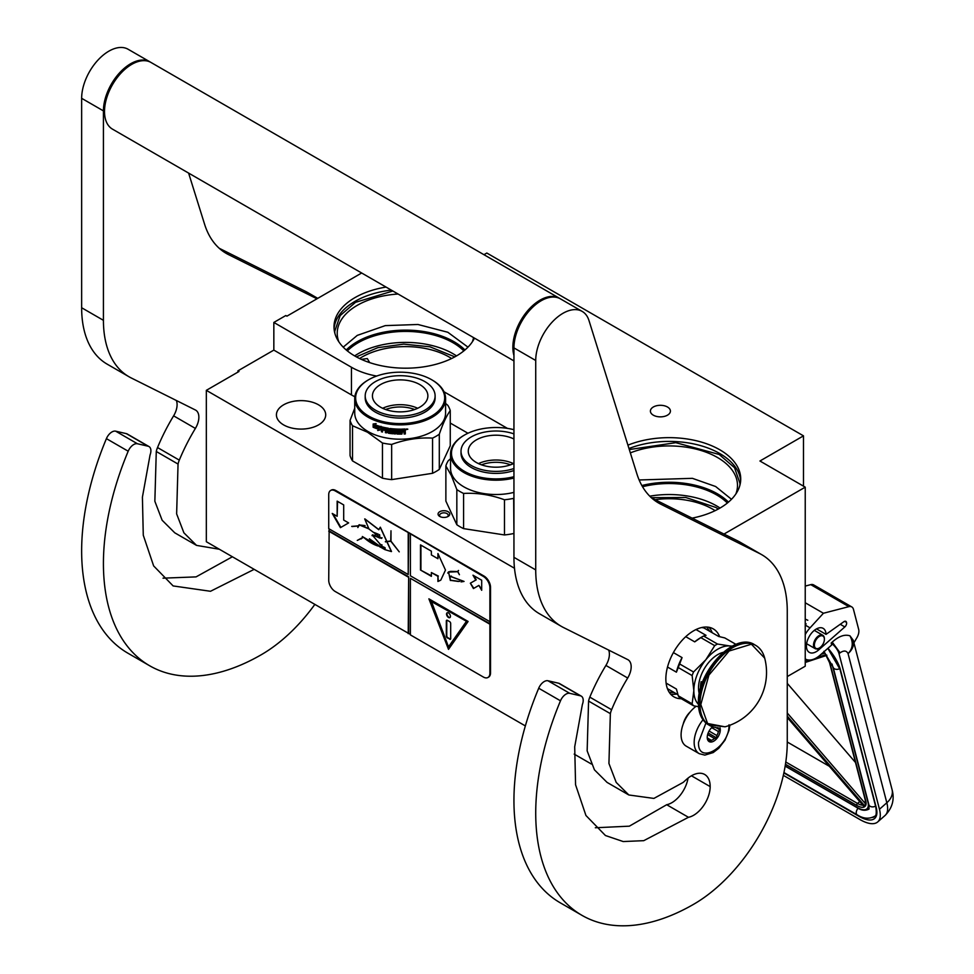 <?xml version="1.0" encoding="UTF-8"?>
<svg xmlns="http://www.w3.org/2000/svg" width="974" height="974" viewBox="0 0 974 974"><rect width="100%" height="100%" fill="white"/><g stroke="black" fill="none" stroke-linecap="round" stroke-linejoin="round"><path stroke-width="1.46" d="M723.999 534.056L805.23 487.158L805.23 666.204L787.26 676.577M483.956 254.701L486.83 253.033L803.489 435.853L759.939 461.006L805.23 487.158M361.658 273L286.904 316.16L285.82 315.527L273.84 322.443L351.456 367.259A61.593 35.563 0 0 0 376.67 376.061M443.998 391.767L507.417 428.377M474.484 338.136A71.613 41.346 180 0 1 354.962 356.082A71.613 41.346 180 0 1 333.997 326.85A71.613 41.346 180 0 1 386.033 287.074M653.323 415.18A10.008 5.783 0 0 0 664.231 416.422A10.008 5.783 0 0 0 670.416 411.089A10.008 5.783 0 0 0 667.482 406.998A10.008 5.783 0 0 0 656.573 405.744A10.008 5.783 0 0 0 650.401 411.089A10.008 5.783 0 0 0 653.323 415.18M627.938 445.167A71.613 41.346 180 0 1 719.749 449.757A71.613 41.346 180 0 1 740.727 478.989A71.613 41.346 180 0 1 692.124 518.131M803.489 435.853L803.489 486.148M237.912 372.105L237.912 370.851L273.84 350.104L351.456 394.92A61.593 35.563 180 0 0 354.84 396.735M273.84 322.443L273.84 350.104M450.256 423.045L467.946 433.247M334.07 328.725A71.613 41.346 180 0 1 391.292 290.106M740.654 480.876A71.613 41.346 0 0 0 719.749 453.519A71.613 41.346 180 0 0 628.985 448.515M591.352 764.018L574.185 754.107M525.351 725.922L206.33 541.727L206.33 390.343L238.995 371.484L237.912 370.851M361.354 359.345L367.332 358.578L369.67 362.608M206.33 390.343L514.491 568.256M438.263 514.942A5.856 3.372 180 0 1 442.403 510.814A5.856 3.372 180 0 1 449.574 513.201A5.856 3.372 180 0 1 448.052 516.463A5.856 3.372 180 0 1 439.785 516.463A5.856 3.372 180 0 1 438.263 514.942M318.486 424.92A24.642 14.22 180 0 1 291.628 428A24.642 14.22 180 0 1 276.421 414.863A24.642 14.22 180 0 1 283.641 404.807A24.642 14.22 180 0 1 310.487 401.714A24.642 14.22 180 0 1 325.706 414.863A24.642 14.22 180 0 1 318.486 424.92M472.341 341.813A68.375 39.471 0 0 0 473.559 337.601M338.855 341.813A68.375 39.471 180 0 1 337.223 333.254A68.375 39.471 180 0 1 398.074 294.026M735.869 493.952A68.375 39.471 0 0 0 737.488 485.393A68.375 39.471 0 0 0 717.461 457.488A68.375 39.471 180 0 0 630.348 452.886M715.123 510.668A61.593 35.563 0 0 0 712.676 509.159A61.593 35.563 180 0 0 655.149 499.674M359.589 358.529A61.593 35.563 180 0 1 449.16 357.02A61.593 35.563 0 0 1 451.607 358.529M447.431 516.78A4.31 2.484 180 0 0 448.235 515.331A4.31 2.484 180 0 0 448.077 514.686A4.31 2.484 0 0 0 443.353 512.86A4.31 2.484 0 0 0 439.603 515.331A4.31 2.484 0 0 0 439.749 515.976A4.31 2.484 180 0 0 440.406 516.78M464.939 349.983A68.375 39.471 0 0 0 453.945 341.679A68.375 39.471 180 0 0 346.257 349.983M728.455 502.121A68.375 39.471 0 0 0 717.461 493.818A68.375 39.471 180 0 0 641.854 485.539M651.326 497.665L685.806 497.495L715.72 507.405L718.349 509.012M356.374 356.861L377.754 347.681L403.686 344.126L429.948 346.805L454.834 356.861M463.843 350.896A67.145 38.765 0 0 0 453.08 342.763A67.145 38.765 180 0 0 347.353 350.896M727.359 503.034A67.145 38.765 0 0 0 716.596 494.902A67.145 38.765 180 0 0 642.536 486.72M343.213 347.146L357.251 335.397L385.278 325.62L417.956 324.488L447.809 332.256L467.983 347.146M334.837 333.193L334.764 331.245L340.157 315.588L355.51 302.33L392.863 291.019M629.301 449.562L675.786 442.671L719.214 454.468L734.566 467.739L739.96 483.384L739.875 485.344M639.139 479.975L692.404 478.331L715.634 486.513L731.498 499.285M729.855 725.253L728.99 730.488L725.021 740.13L718.727 748.3L713.199 752.573L704.823 755.106L699.271 753.681L686.195 746.145A24.642 14.22 -60 0 1 681.094 734.859A24.642 14.22 120 0 1 696.093 706.284M729.002 724.802C729.952 746.973 697.579 765.661 698.516 742.407L705.943 723.012M719.969 727.675A9.241 5.333 -60 0 1 720.297 729.83A9.241 5.333 -60 0 1 713.759 741.153A9.241 5.333 -60 0 1 707.234 737.379A9.241 5.333 -60 0 1 712.651 726.811M718.179 727.724A8.011 4.627 120 0 1 718.386 728.345L719.798 729.83L718.386 731.523A8.011 4.627 -60 0 1 716.827 735.528L716.657 737.939L714.453 738.487A8.011 4.627 -60 0 1 711.337 740.289L710.375 741.567L708.95 740.07A8.011 4.627 -60 0 1 708.889 740.033A8.011 4.627 -60 0 1 707.404 737.866L707.234 737.087M718.386 728.345L717.241 727.675M719.798 729.83L715.841 727.541M718.386 731.523L711.69 727.651M716.827 735.528L709.084 731.048M714.453 738.487L707.623 734.554M711.337 740.289L707.453 738.036M716.657 737.939L708.135 733.008M783.34 775.341L859.92 819.548A36.963 15.255 -131.3 0 0 877.72 821.922A36.963 15.255 -131.3 0 0 879.461 809.248L886.827 802.771L848.062 653.615C846.516 650.498 843.861 650.23 840.087 652.824L832.222 642.122L831.163 643.047L831.674 644.995L820.084 655.185A21.562 12.443 120 0 1 805.449 659.045L805.23 658.911A21.562 12.443 120 0 0 805.449 659.045M840.087 652.824L839.04 653.749L879.461 809.248M839.04 653.749A10.775 4.456 -131.3 0 0 831.163 643.047M853.297 640.478L853.906 642.828L856.937 637.641A9.241 5.333 120 0 0 858.666 629.362L853.467 609.359A9.241 5.333 120 0 0 851.763 606.912A9.241 5.333 120 0 0 848.878 606.644L810.77 584.644L805.23 586.08M810.77 584.644A9.241 5.333 -60 0 1 813.655 584.911L851.763 606.912M846.552 622.569A3.385 1.96 -60 0 1 844.835 626.927L818.708 649.889A13.855 7.999 -60 0 1 809.297 652.373A13.855 7.999 -60 0 1 809.297 636.375A13.855 7.999 -60 0 1 823.164 628.364A13.855 7.999 -60 0 1 826.025 634.366L843.874 621.704A3.385 1.96 -60 0 1 845.846 621.363A3.385 1.96 -60 0 1 846.467 622.252L844.47 621.363M848.878 606.644L823.42 613.255L810.039 627.865A21.562 12.443 120 0 0 805.23 634.524M832.222 642.122C838.797 636.18 844.726 634.086 849.985 635.852L853.236 640.247A20.016 20.016 0 0 1 853.285 640.405A20.016 14.099 -14.6 0 0 853.261 640.32M823.42 613.255L805.23 602.76M826.025 634.366L816.541 628.887M892.05 789.561C894.729 799.337 892.415 807.97 885.098 815.445A36.963 15.255 -131.3 0 0 886.827 802.771A20.016 14.099 -14.6 0 0 892.05 789.561L853.285 640.405A20.016 14.099 -14.6 0 1 848.062 653.615C852.883 648.526 853.528 642.609 849.985 635.852M823.907 651.302L824.528 653.177L823.517 652.166M863.877 805.035L863.914 806.411L787.26 717.485M865.728 800.701L829.97 663.184A1.534 1.084 -14.6 0 1 829.544 662.649L865.289 800.165A1.534 1.084 -14.6 0 0 865.728 800.701A16.935 6.988 -131.3 0 1 865.095 806.35L865.509 803.757M826.902 655.246L825.672 654.698L826.902 655.246M787.26 742.005L829.324 766.282M855.501 762.508L787.26 683.346M824.394 639.297A7.086 4.091 -60 0 0 820.863 635.815A7.086 4.091 -60 0 0 815.25 641.318A7.086 4.091 120 0 0 814.958 647.454A7.086 4.091 120 0 0 819.39 647.978A7.086 4.091 120 0 0 823.529 643.071A7.086 4.091 -60 0 0 824.394 639.297L824.394 638.798A7.695 4.444 -60 0 1 824.394 639.054M824.394 638.798A7.695 4.444 -60 0 0 822.799 635.279A7.695 4.444 -60 0 0 814.459 640.989A7.695 4.444 120 0 0 815.104 648.611A7.695 4.444 120 0 0 818.951 648.234A7.695 4.444 120 0 0 819.171 648.1M513.943 429.704A44.5 25.689 -0 0 0 464.513 435.037A44.5 25.689 -0 0 0 452.995 459.862A44.5 25.689 180 0 0 513.943 476.712M464.184 435.232A45.425 26.225 -0 0 0 463.855 435.415A45.425 26.225 -0 0 0 450.548 453.969A45.425 26.225 -0 0 0 452.094 460.751A45.425 26.225 180 0 0 513.943 478.051M513.943 492.381A45.425 26.225 180 0 1 452.094 475.081A45.425 26.225 -0 0 1 450.548 468.299L450.548 453.969M456.83 524.73L445.873 501.111L445.873 465.937L451.352 475.568L456.83 489.545L456.83 524.73A50.818 29.342 180 0 0 463.575 528.614L463.575 493.441C477.211 492.674 490.835 494.78 504.471 499.772L504.471 534.945L463.575 528.614M513.943 533.362L513.675 498.347A50.818 29.342 180 0 1 504.471 499.772M513.675 533.521A50.818 29.342 180 0 1 504.471 534.945M450.548 458.766L448.344 460.617A50.818 29.342 -0 0 0 445.873 465.937M463.575 493.441A50.818 29.342 180 0 1 456.83 489.545M510.486 464.829A26.079 15.06 -0 0 0 489.228 462.808A26.079 15.06 180 0 0 481.473 464.829M513.481 463.612A27.722 15.998 -0 0 0 488.802 460.556A27.722 15.998 180 0 0 478.478 463.612M513.943 463.381A27.722 15.998 -0 0 1 503.156 466.656A27.722 15.998 180 0 1 468.263 451.193A27.722 15.998 180 0 1 488.802 435.743A27.722 15.998 -0 0 1 513.943 439.006M513.943 468.506A34.954 20.186 -0 0 1 505.031 470.698A34.954 20.186 180 0 1 461.019 451.193L461.019 453.214A34.954 20.186 180 0 0 505.031 472.707A34.954 20.186 -0 0 0 513.943 470.527M513.943 433.88A34.954 20.186 -0 0 0 486.927 431.701A34.954 20.186 180 0 0 461.019 451.193M368.683 379.714A44.5 25.689 180 0 0 368.683 416.056A44.5 25.689 0 0 0 431.628 416.056A44.5 25.689 0 0 0 431.628 379.714L432.273 380.091L431.628 379.714A44.5 25.689 180 0 0 368.683 379.714L368.026 380.091A45.425 26.225 180 0 1 368.367 379.909M368.026 380.091A45.425 26.225 180 0 0 354.731 398.634A45.425 26.225 180 0 0 368.026 417.189A45.425 26.225 0 0 0 417.542 422.874A45.425 26.225 0 0 0 445.581 398.634A45.425 26.225 0 0 0 432.273 380.091L432.273 380.091M445.581 398.634L445.581 412.976A45.425 26.225 0 0 1 417.542 437.204A45.425 26.225 0 0 1 368.026 431.519A45.425 26.225 180 0 1 354.731 412.976L354.731 398.634M354.731 408.216L350.056 420.415L350.056 455.601A50.818 29.342 180 0 0 352.515 460.909L382.453 478.197A50.818 29.342 0 0 0 391.658 479.622L432.566 473.291A50.818 29.342 0 0 0 439.298 469.407L450.256 445.788L450.256 410.614A50.818 29.342 0 0 0 447.797 405.294L445.581 403.443M352.515 460.909L352.515 425.735A50.818 29.342 180 0 1 350.056 420.415M352.515 425.735L367.49 432.2L382.453 443.012A50.818 29.342 0 0 0 391.658 444.436C405.294 439.457 418.93 437.338 432.566 438.117A50.818 29.342 0 0 0 439.298 434.221C442.951 423.471 446.603 415.606 450.256 410.614M382.453 478.197L382.453 443.012M391.658 479.622L391.658 444.436M432.566 473.291L432.566 438.117M439.298 469.407L439.298 434.221M374.649 425.894L374.296 426.186A45.425 26.225 0 0 0 379.665 428.036L380.773 426.636L380.773 429.826L377.681 430.508L381.041 429.51M379.665 428.036L381.041 426.32M373.712 427.05A44.816 25.872 0 0 0 378.959 428.95L377.985 430.204M377.681 430.508L378.959 428.95M373.346 427.33A45.425 26.225 0 0 0 378.667 429.266M373.505 426.795L373.505 423.982M374.186 425.967A45.425 26.225 0 0 0 379.556 427.829L380.542 426.575A45.425 26.225 0 0 1 375.136 424.81L376.122 423.593L373.139 424.019L373.139 427.245L374.54 425.675A44.816 25.872 0 0 0 379.811 427.501M404.819 428.998L405.33 429.364L404.819 428.998A45.425 26.225 0 0 1 401.446 429.132L401.251 433.162A45.425 26.225 0 0 1 397.94 433.138L397.794 431.543A44.816 25.872 0 0 0 399.912 431.579M397.757 431.896A45.425 26.225 0 0 0 399.912 431.932L399.912 431.007A45.425 26.225 0 0 1 397.757 430.971L397.976 429.692A44.816 25.872 0 0 0 400.472 429.717L400.472 429.144A45.425 26.225 0 0 1 390.111 428.499L390.111 428.499M397.94 430.045A45.425 26.225 0 0 0 400.484 430.07L400.472 429.717M390.111 431.287A45.425 26.225 0 0 0 392.169 431.531L392.279 431.178A44.816 25.872 0 0 1 390.257 430.934L389.795 428.56M389.649 430.837L389.746 428.609M381.686 426.916L381.431 431.762L381.869 426.929A45.425 26.225 0 0 0 388.395 428.243L389.04 432.371A45.425 26.225 0 0 0 392.169 432.76L392.169 431.531M381.686 431.445A44.816 25.872 0 0 0 382.49 431.64M381.431 431.762A45.425 26.225 0 0 0 382.49 432.03L382.721 429.546A44.816 25.872 0 0 0 384.974 430.045M382.49 429.863A45.425 26.225 0 0 0 384.974 430.423L384.974 429.497A45.425 26.225 0 0 1 382.49 428.937L382.49 428.158M382.892 427.72L382.892 427.72A44.816 25.872 0 0 0 385.607 428.317L385.4 428.657A45.425 26.225 0 0 1 382.66 428.049L382.892 427.72M385.4 428.657L385.4 432.675L385.607 428.317M385.607 432.334A44.816 25.872 0 0 0 386.483 432.505M385.4 432.675A45.425 26.225 0 0 0 386.483 432.882L386.678 430.374A44.816 25.872 0 0 0 388.102 430.63L387.932 430.971A45.425 26.225 0 0 1 386.483 430.715M393.606 433.077L393.143 433.418A44.816 25.872 0 0 1 388.553 432.858L388.102 430.63M387.932 432.736L387.932 430.971M388.395 433.199A45.425 26.225 0 0 0 393.046 433.771L393.143 433.418M393.52 433.43L393.046 430.678A45.425 26.225 0 0 1 390.976 430.459L391.098 429.181A44.816 25.872 0 0 0 394.324 429.497L394.239 429.851A45.425 26.225 0 0 1 390.976 429.534M394.239 429.851L394.239 433.868L394.324 429.497M394.324 433.515A44.816 25.872 0 0 0 395.383 433.588M394.239 433.868A45.425 26.225 0 0 0 395.383 433.954L395.444 429.571A44.816 25.872 0 0 0 396.588 429.631L396.54 429.984A45.425 26.225 0 0 1 395.383 429.924M397.015 434.039A45.425 26.225 0 0 0 401.909 434.075L401.885 433.722A44.816 25.872 0 0 1 397.063 433.673L396.588 429.631M396.54 433.625L396.54 429.984M402.384 431.543A44.816 25.872 0 0 0 403.565 431.506L403.613 431.859A45.425 26.225 0 0 1 402.408 431.896L401.885 433.722M404.113 432.225L404.113 434.002A45.425 26.225 0 0 0 405.33 433.929L405.257 431.677M404.113 433.637A44.816 25.872 0 0 0 405.257 433.576M405.33 433.929L405.294 431.762M405.257 430.398L404.575 431.385L405.33 431.92L404.514 431.032L405.257 429.169M405.33 430.752L405.306 429.266M406.56 429.583L406.56 428.962M407.704 429.047L406.073 429.193M407.789 429.266L406.146 429.546L407.741 429.144M401.909 434.075L402.408 431.896M400.484 430.07L400.484 429.144M386.666 428.889A45.425 26.225 0 0 0 387.762 429.084L387.932 428.73A44.816 25.872 0 0 1 386.848 428.548L386.666 428.889M387.762 429.084L387.932 430.033A45.425 26.225 0 0 1 386.483 429.79L386.483 429.01M387.932 429.668A44.816 25.872 0 0 0 388.102 429.692L387.932 428.73M403.918 429.984L403.869 429.631A44.816 25.872 0 0 1 402.384 429.68L402.408 430.045A45.425 26.225 0 0 0 403.918 429.984L404.113 430.91A45.425 26.225 0 0 1 402.408 430.971L402.408 430.045M402.408 430.971L402.384 430.618A44.816 25.872 0 0 0 402.408 430.618L402.384 429.68M392.279 432.407L392.279 431.178M385.655 409.506A26.079 15.06 180 0 1 414.656 409.506M382.648 408.276A27.722 15.998 180 0 1 417.663 408.276M380.554 384.56A27.722 15.998 180 0 1 410.76 381.09A27.722 15.998 180 0 1 427.878 395.87A27.722 15.998 180 0 1 419.757 407.193A27.722 15.998 0 0 1 389.551 410.663A27.722 15.998 0 0 1 372.433 395.87A27.722 15.998 0 0 1 380.554 384.56M365.201 395.87L365.201 397.879A34.954 20.186 0 0 0 386.775 416.531A34.954 20.186 0 0 0 424.871 412.16A34.954 20.186 180 0 0 435.11 397.879L435.11 395.87A34.954 20.186 180 0 1 424.871 410.139A34.954 20.186 0 0 1 386.775 414.522A34.954 20.186 0 0 1 365.201 395.87A34.954 20.186 0 0 1 375.44 381.601A34.954 20.186 180 0 1 413.536 377.23A34.954 20.186 180 0 1 435.11 395.87M513.943 360.916L112.485 129.14A38.497 22.232 -60 0 1 104.51 111.511A38.497 22.232 120 0 1 121.324 72.77A38.497 22.232 120 0 1 150.982 62.458L559.332 298.214A38.497 22.232 120 0 0 529.661 308.527A38.497 22.232 120 0 0 512.86 347.268A38.497 22.232 -60 0 0 513.943 355.449M688.46 817.296L643.765 840.672L623.202 841.548L605.438 835.522L585.934 815.494L575.573 784.788L574.709 746.766L582.355 704.567A9.241 5.333 120 0 0 581.295 696.142A9.241 5.333 120 0 0 580.419 695.801L569.741 693.33A9.241 5.333 120 0 0 560.488 700.805A223.29 128.921 120 0 0 581.977 915.353A223.29 128.921 120 0 0 693.622 904.298A132.44 76.459 120 0 0 787.26 742.091L787.26 611.088A123.199 71.126 120 0 0 761.753 554.693A123.199 71.126 120 0 0 759.562 553.512L660.786 504.191A123.199 71.126 -60 0 1 658.594 503.01A123.199 71.126 -60 0 1 636.886 473.827L588.978 320.531A38.497 22.232 120 0 0 582.196 311.412A38.497 22.232 120 0 0 552.526 321.724A38.497 22.232 120 0 0 535.724 360.477L535.724 569.912A123.199 71.126 120 0 0 561.243 626.306A123.199 71.126 120 0 0 563.422 627.487L627.706 659.593A15.401 8.888 -60 0 1 627.986 659.739A15.401 8.888 -60 0 1 627.694 678.014A137.054 79.125 120 0 0 611.599 709.717A15.401 8.888 120 0 0 610.357 713.638L608.933 763.458L616.213 782.426L628.839 794.979L653.895 798.424L683.2 782.39L686.353 779.541A26.493 15.292 120 0 1 704.689 774.476A26.493 15.292 120 0 1 710.168 786.602A23.413 13.514 120 0 1 693.622 815.275A23.413 13.514 120 0 1 688.46 817.296L666.691 804.719A23.413 13.514 120 0 0 671.841 802.698A23.413 13.514 120 0 0 688.046 778.104M580.419 695.801L558.638 683.224L547.972 680.765A9.241 5.333 -60 0 0 538.707 688.228A223.29 128.921 120 0 0 560.196 902.776L581.977 915.353M558.638 683.224A9.241 5.333 -60 0 1 559.514 683.565L581.295 696.142M595.321 827.754L629.35 826.171L666.691 804.719M608.653 650.072A15.401 8.888 120 0 1 605.913 665.437A137.054 79.125 120 0 0 589.818 697.141A15.401 8.888 -60 0 0 588.576 701.073L587.152 750.844L594.432 769.825L607.07 782.402L628.839 794.979M561.243 626.306L539.462 613.742A123.199 71.126 -60 0 1 513.943 557.335L513.943 347.901L535.724 360.477M582.196 311.412L560.415 298.848A38.497 22.232 120 0 0 530.757 309.16A38.497 22.232 120 0 0 513.943 347.901M759.562 553.512L737.781 540.947L651.545 497.872M737.781 540.947A123.199 71.126 -60 0 1 739.972 542.116L761.753 554.693M690.201 711.933A15.487 8.949 120 0 0 683.212 724.023M719.652 636.679A39.264 22.67 120 0 0 713.248 628.863A39.264 22.67 120 0 0 693.622 630.811A39.264 22.67 120 0 0 667.969 665.412A39.264 22.67 120 0 0 673.984 696.885A39.264 22.67 120 0 0 681.313 698.723M709.778 631.335L706.771 627.049M669.162 692.185L674.385 692.648M254.165 569.352L210.506 591.279L173.129 585.934L153.636 565.906L143.275 535.201L142.411 497.178L150.057 454.98A9.241 5.333 120 0 0 148.985 446.555A9.241 5.333 120 0 0 148.121 446.214L126.34 433.637L115.663 431.178A9.241 5.333 -60 0 0 106.41 438.641A223.29 128.921 120 0 0 127.898 653.189L149.667 665.766A223.29 128.921 120 0 0 261.312 654.711A132.44 76.459 120 0 0 314.858 604.391M126.34 433.637A9.241 5.333 -60 0 1 127.217 433.978L148.985 446.555M163.023 578.166L196.066 576.888L232.384 556.775M176.343 400.484A15.401 8.888 120 0 1 173.615 415.849A137.054 79.125 120 0 0 157.52 447.553A15.401 8.888 -60 0 0 156.278 451.486L154.854 501.257L162.134 520.238L174.76 532.815L196.541 545.391L219.345 549.251M128.945 376.719L107.164 364.154A123.199 71.126 -60 0 1 81.646 307.747L81.646 98.313L103.427 110.89L103.427 320.324A123.199 71.126 120 0 0 128.945 376.719A123.199 71.126 120 0 0 131.125 377.9L195.409 410.005A15.401 8.888 -60 0 1 195.677 410.151A15.401 8.888 -60 0 1 195.384 428.426A137.054 79.125 120 0 0 179.301 460.13A15.401 8.888 120 0 0 178.047 464.062L176.635 513.882L183.916 532.839L196.541 545.391M150.434 62.153A38.497 22.232 120 0 0 149.899 61.825L128.118 49.26A38.497 22.232 120 0 0 98.447 59.572A38.497 22.232 120 0 0 81.646 98.313M317.67 298.397L305.483 291.36L219.247 248.285M305.483 291.36A123.199 71.126 -60 0 1 307.674 292.529L317.743 298.348M148.121 446.214L137.444 443.754A9.241 5.333 120 0 0 128.191 451.218A223.29 128.921 120 0 0 149.667 665.766M149.899 61.825A38.497 22.232 120 0 0 120.228 72.149A38.497 22.232 120 0 0 103.427 110.89M316.976 298.799L228.488 254.604A123.199 71.126 -60 0 1 226.297 253.423A123.199 71.126 -60 0 1 204.589 224.239L188.603 173.08M732.241 646.127L729.769 645.957A33.883 19.565 120 0 0 717.789 649.171A33.883 19.565 120 0 0 705.809 659.788L693.525 671.987A38.035 21.964 120 0 0 692.137 675.566L693.841 690.639L692.137 703.8A38.035 21.964 120 0 0 693.525 705.773L698.565 706.722M714.709 645.64A38.035 21.964 -60 0 1 716.097 644.8A38.035 21.964 -60 0 1 717.485 644.033L703.605 636.022A38.035 21.964 120 0 0 702.217 636.789A38.035 21.964 120 0 0 700.83 637.629L714.709 645.64L705.809 659.788A33.883 19.565 120 0 0 693.841 690.639M701.779 627.524L703.861 627.913L718.678 636.472L724.79 637.921L736.027 644.398M666.106 683.091L676.419 689.044L678.269 695.789A38.035 21.964 -60 0 0 679.657 697.774L693.525 705.773M667.421 688.63L677.916 694.681M678.269 695.789L692.137 703.8M673.387 652.592L682.068 657.608L679.657 663.976A38.035 21.964 120 0 0 678.269 667.555L692.137 675.566M678.269 667.555L676.419 672.17L667.507 667.032M679.657 663.976L693.525 671.987M700.83 637.629L694.718 641.866L685.745 636.679M696.008 629.557L706.016 635.34L703.605 636.022M731.876 646.322A33.883 19.565 120 0 0 729.769 645.957L717.485 644.033M693.841 690.688A33.883 19.565 120 0 0 698.419 704.287M723.171 652.361A27.26 15.742 120 0 0 698.516 687.961A27.26 15.742 -60 0 0 699.283 693.731M682.068 657.608A35.417 20.454 120 0 0 676.419 672.17M702.217 636.789L700.367 637.848A35.417 20.454 120 0 0 694.718 641.866M764.675 658.095A56.358 56.358 0 0 1 725.009 726.811L707.574 723.499L700.817 704.519L708.902 675.116L729.112 651.009L751.404 644.216L764.687 658.132C763.141 652.263 760.158 648.027 755.751 645.409A46.204 26.675 -60 0 1 760.645 649.804M702.473 682.433L701.134 681.666A25.409 14.671 120 0 0 700.476 687.583A25.409 14.671 120 0 0 700.501 688.484M701.134 681.666L701.134 686.317M702.4 682.628A3.08 1.778 -120 0 0 701.767 682.762A3.08 1.778 -120 0 0 701.134 684.174A3.08 1.778 -120 0 0 701.39 685.513M701.998 682.664A3.08 1.778 -120 0 0 701.657 684.698M488.278 677.271A9.241 5.333 -120 0 0 488.619 677.1A9.241 5.333 -120 0 0 490.531 672.876L490.531 587.371A9.241 5.333 -120 0 0 484.005 576.06L335.908 490.555A9.241 5.333 -120 0 0 331.294 490.092A9.241 5.333 -120 0 0 330.977 490.299M489.885 624.212L410.395 578.312L410.395 634.902L483.348 677.027A9.241 5.333 -120 0 0 487.974 677.478A9.241 5.333 -120 0 0 489.885 673.253L489.885 587.748A9.241 5.333 -120 0 0 483.348 576.438L408.654 532.802L408.216 574.55L328.725 528.651L328.725 494.707A9.241 5.333 -120 0 1 330.636 490.47L331.294 490.092M329.151 528.906L328.725 580.2A9.241 5.333 -120 0 0 335.251 591.522L410.395 634.403M408.654 532.802L335.251 490.933A9.241 5.333 -120 0 0 330.636 490.47M481.692 590.281L481.692 580.224L472.987 575.196L475.799 580.066L470.357 583.207L473.437 588.552L478.879 585.398L481.692 590.281M440.82 580.066L445.483 570.07L437.923 553.561L437.923 558.723L431.385 554.949L431.385 551.174L420.5 544.892L420.5 570.034L431.385 576.328L431.385 572.554L437.923 576.328L437.923 581.478L440.211 580.443M440.394 580.334L437.923 581.478M464.05 581.429L449.854 576.121L450.305 580.334L448.6 572.091L457.707 571.714L459.424 574.709L457.877 571.714L458.437 570.472L457.67 571.531L450.645 571.373L448.478 571.933L450.402 580.504L449.951 576.291L464.05 581.429L461.079 581.892M450.524 580.358L458.425 581.466L450.524 580.358M410.395 534.312L410.395 575.804L489.885 621.692M410.395 578.312L490.312 623.957M448.503 649.366L468.104 621.473L428.901 598.84L448.503 649.366M329.151 530.915L408.654 576.815L408.654 633.392M408.216 633.648L408.654 576.815M328.725 531.171L408.216 577.058M332.231 513.444L340.425 527.652L348.631 522.916L343.7 520.079L343.7 504.922L337.15 501.135L337.15 516.293L332.231 513.444M377.997 546C373.334 544.588 368.525 541.69 363.594 537.307L384.876 549.628L391.378 551.576L380.237 527.251L378.801 529.746L364.714 518.911L368.963 529.004L381.577 538.391L372.372 535.213L384.876 549.628M384.864 547.558L382.879 546.718L382.721 548.265L369.377 538.768L376.427 544.892L362.328 536.528M379.385 534.775L379.604 538.025L372.47 534.799L372.031 535.639M379.848 544.259L382.112 544.99M368.915 528.614L359.236 524.73L358.115 525.875L351.711 526.374L357.994 526.106L357.835 527.555L359.394 524.998L368.951 528.906M374.089 532.51L378.302 534.178M391.499 551.503L380.347 527.202M378.91 529.661L364.982 518.959M361.111 538.951L363.083 537.271L357.288 540.412L363.351 537.441M360.952 538.683L357.288 540.412M385.375 541.593L390.866 541.313L399.243 551.844L390.988 541.167L390.988 530.781L390.757 541.033L385.375 541.593M408.216 533.058L408.216 574.55M478.879 585.398L481.692 589.27M470.357 583.207L473.863 588.296M475.799 580.066L470.783 582.963M473.851 575.695L476.237 579.822M420.5 570.034L431.385 575.817M420.926 545.136L420.926 569.79M437.923 558.723L438.349 554.182M437.923 576.328L438.349 581.222M431.385 572.554L438.349 576.072M448.6 571.872L447.723 573.041M450.073 576.243L451.4 576.121M458.657 581.295L459.643 581.381M457.67 571.531L458.535 570.533M450.719 571.555L457.914 571.592M448.71 572.03L450.925 571.434M450.743 580.224L458.218 581.283M429.595 599.241L448.844 648.867M333.096 513.955L340.863 527.397M337.15 516.293L337.588 501.391M378.168 545.903L376.427 544.892M379.848 546.901L385.351 549.385M381.698 538.318L372.604 535.079L375.428 535.274M379.19 537.831L381.771 538.257M359.284 524.706L357.872 527.299M359.394 524.998L365.067 525.558M382.064 537.733L379.811 538.098L379.665 534.945M385.205 548.045L382.965 548.35L383.038 546.986L385.071 547.96M382.965 546.682L382.794 547.863M379.556 534.665L379.787 537.916M352.064 526.557L358.176 526.009M385.448 541.873L390.988 541.094M431.226 600.934L466.656 621.388L448.503 646.846L431.226 600.934M383.123 546.95L384.888 547.583M430.788 601.189L466.656 621.388M466.217 621.643L448.503 646.846M450.463 616.347A2.776 1.595 -120 0 0 449.257 613.559A2.776 1.595 -120 0 0 447.115 612.816A2.776 1.595 -120 0 0 446.542 614.083A2.776 1.595 -120 0 0 447.748 616.871A2.776 1.595 -120 0 0 449.891 617.613A2.776 1.595 -120 0 0 450.463 616.347M449.586 639.2A1.534 0.889 -120 0 0 450.365 639.285A1.534 0.889 -120 0 0 450.682 638.579L450.682 623.482A1.534 0.889 -120 0 0 449.586 621.607L447.419 620.341A1.534 0.889 -120 0 0 446.64 620.268A1.534 0.889 -120 0 0 446.323 620.974L446.323 636.059A1.534 0.889 -120 0 0 447.419 637.946L450.025 638.956A1.534 0.889 -120 0 0 450.548 639.102M447.346 612.719A2.776 1.595 -120 0 0 446.981 613.827A2.776 1.595 -120 0 0 448.052 616.469A2.776 1.595 -120 0 0 450.085 617.455M446.896 620.194A1.534 0.889 -120 0 0 446.762 620.718L446.762 635.815A1.534 0.889 -120 0 0 447.845 637.69L450.025 638.956M351.456 367.259L351.456 394.92M649.768 496.18A67.145 38.765 180 0 1 716.596 505.896A67.145 38.765 180 0 1 720.054 508.051M354.67 355.9A67.145 38.765 180 0 1 453.08 353.757A67.145 38.765 180 0 1 456.526 355.9M699.271 753.681A24.642 14.22 -60 0 1 694.158 742.407A24.642 14.22 -60 0 1 702.997 719.798M827.973 648.246A32.337 13.356 48.7 0 1 840.44 669.844L876.186 807.361A32.337 13.356 48.7 0 1 859.092 816.382L783.863 772.942M840.44 669.844A1.534 1.084 165.4 0 1 840.002 669.308L827.863 648.343M876.186 807.361A1.534 1.084 165.4 0 1 875.76 806.825L840.002 669.308M875.76 806.825C876.649 812.718 876.308 815.895 874.713 816.37A30.803 12.711 48.7 0 1 872.887 817.429M810.039 627.865L805.23 625.089M818.708 649.889L817.04 648.928M840.245 624.285L844.835 626.927M844.75 621.266L846.467 622.252M868.187 802.089A1.534 1.084 165.4 0 1 867.895 801.967A20.016 8.267 48.7 0 1 857.315 807.543L785.19 765.905M858.118 807.982A1.534 0.889 -60 0 1 857.607 807.957A1.534 0.889 -60 0 1 857.315 807.543M832.039 664.024A20.016 8.267 48.7 0 1 832.149 664.438L867.895 801.967M823.614 652.069A16.935 6.988 -131.3 0 1 824.528 653.177L821.07 654.309M805.912 659.288L805.23 659.508M787.26 717.278L864.474 806.849A16.935 6.988 -131.3 0 1 856.767 805.425L785.458 764.261M865.095 806.35L787.26 716.06M805.23 661.407L809.37 660.055M816.869 657.584L825.672 654.698A16.935 6.988 -131.3 0 1 829.97 663.184M785.799 762.021L857.546 803.44A1.534 0.889 120 0 0 856.767 805.425M859.713 801.541L857.546 803.44A15.401 6.355 -131.3 0 0 862.842 805.169M865.436 803.684L787.26 712.992M824.089 651.655L833.123 667.178A4.602 3.239 -14.6 0 0 839.807 668.602M833.123 667.178L868.869 804.694A4.602 3.239 -14.6 0 0 875.565 806.119M858.106 808.237A4.602 2.654 120 0 0 857.181 814.824L783.948 772.54M569.741 693.33L547.972 680.765M710.168 786.602L691.443 775.791M588.576 701.073L610.357 713.638M589.818 697.141L611.599 709.717M605.913 665.437L627.694 678.014M535.724 569.912L513.943 557.335M656.488 501.707L660.786 504.191M560.488 700.805L538.707 688.228M670.55 694.036A39.264 22.67 120 0 0 676.796 694.036M712.201 632.723A39.264 22.67 120 0 0 709.072 627.317M137.444 443.754L115.663 431.178M156.278 451.486L178.047 464.062M157.52 447.553L179.301 460.13M173.615 415.849L195.384 428.426M103.427 320.324L81.646 307.747M224.19 252.12L228.488 254.604M128.191 451.218L106.41 438.641M715.805 727.456A46.204 26.675 -60 0 1 709.559 725.423A46.204 26.675 -60 0 1 699.989 704.275A46.204 26.675 -60 0 1 720.151 657.779A46.204 26.675 -60 0 1 755.751 645.409L754.606 644.739A46.204 26.675 -60 0 0 719.007 657.121A46.204 26.675 -60 0 0 698.845 703.618A46.204 26.675 -60 0 0 708.415 724.766C701.816 720.65 698.48 713.394 698.395 702.985C697.055 671.695 734.798 631.31 754.606 644.739M484.005 576.06L483.348 576.438M490.531 587.371L489.885 587.748M490.531 672.876L489.885 673.253M335.908 490.555L335.251 490.933M806.192 623.92L805.23 623.494M807.811 620.255L805.23 619.123M885.098 815.445L877.72 821.922M785.154 766.124L857.607 807.957C861.588 810.587 865.399 810.952 869.027 809.065L869.003 809.077M865.265 804.074L865.289 800.165M826.122 655.587L805.23 662.454M829.544 662.649L825.879 655.222M875.127 815.981C869.453 819.268 863.475 818.878 857.181 814.824M868.869 804.694L869.039 809.077M815.104 648.611L806.618 643.717M822.799 635.279L814.313 630.373M464.513 435.037L463.855 435.415M725.046 726.799L708.415 724.766M487.974 677.478L488.619 677.1"/></g></svg>
